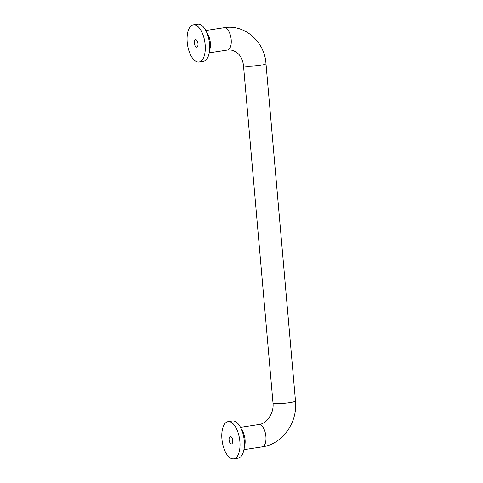 <?xml version="1.0" encoding="UTF-8"?>
<svg xmlns="http://www.w3.org/2000/svg" width="483" height="483" viewBox="0 0 483 483"><rect width="100%" height="100%" fill="white"/><g stroke="black" fill="none" stroke-linecap="round" stroke-linejoin="round"><path stroke-width="0.72" d="M229.105 440.007A3.761 1.751 81.3 0 1 230.331 436.535A3.761 1.751 81.3 0 1 232.631 439.989A3.761 1.751 81.3 0 1 231.472 443.974A3.761 1.751 81.3 0 1 229.105 440.007M194.383 43.168A3.761 1.751 81.3 0 1 195.609 39.697A3.761 1.751 81.3 0 1 197.915 43.15A3.761 1.751 81.3 0 1 196.75 47.135A3.761 1.751 81.3 0 1 194.383 43.168M193.333 24.82L197.722 24.15A18.813 8.766 81.3 0 1 205.667 30.296L208.016 34.601A11.29 5.259 81.3 0 1 210.34 42.824A11.29 5.259 81.3 0 1 210.111 48.288L209.163 53.1A18.813 8.766 81.3 0 1 203.415 61.341L199.032 62.017A18.813 8.766 81.3 0 1 187.519 44.744A18.813 8.766 81.3 0 1 193.333 24.82A18.813 8.766 81.3 0 1 205.154 44.665A18.813 8.766 81.3 0 1 199.032 62.017M205.667 30.296A18.813 8.766 81.3 0 1 209.544 43.995A18.813 8.766 81.3 0 1 209.163 53.1M228.054 421.659L232.438 420.983A18.813 8.766 81.3 0 1 240.389 427.129L242.738 431.44A11.29 5.259 81.3 0 1 245.062 439.657A11.29 5.259 81.3 0 1 244.833 445.121L243.879 449.939A18.813 8.766 81.3 0 1 238.137 458.18L233.748 458.85A18.813 8.766 81.3 0 1 222.234 441.583A18.813 8.766 81.3 0 1 228.054 421.659A18.813 8.766 81.3 0 1 239.876 441.498A18.813 8.766 81.3 0 1 233.748 458.85M240.389 427.129A18.813 8.766 81.3 0 1 244.265 440.828A18.813 8.766 81.3 0 1 243.879 449.939M243.933 449.679L262.227 446.878A11.29 5.259 -98.7 0 0 265.904 436.469A11.29 5.259 -98.7 0 0 259.54 424.557A11.29 5.259 -98.7 0 0 258.81 424.563L240.51 427.364M262.227 446.878C282.495 444.209 297.824 422.263 295.481 400.938A11.29 1.377 175 0 1 289.625 402.671A11.29 1.377 175 0 1 274.368 403.438A11.29 1.377 175 0 1 272.992 402.907C274.247 413.605 266.211 423.989 258.81 424.563M295.481 400.938L265.976 63.629A11.29 1.377 175 0 1 260.114 65.362A11.29 1.377 175 0 1 244.857 66.123A11.29 1.377 175 0 1 243.486 65.597L272.992 402.907M265.976 63.629C264.726 41.834 244.694 23.999 224.088 27.724A11.29 5.259 81.3 0 1 231.182 39.63A11.29 5.259 81.3 0 1 227.505 50.039L230.989 50.009C238.276 51.729 242.442 56.928 243.486 65.597M209.211 52.84L227.505 50.039M205.794 30.526L224.088 27.724"/></g></svg>
